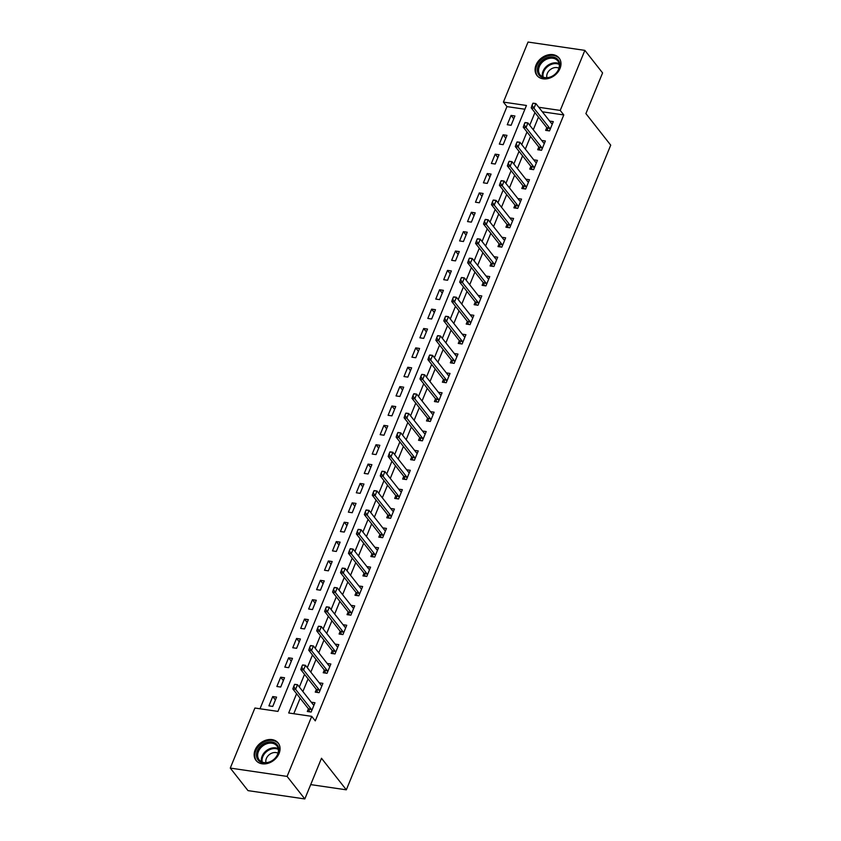 <?xml version="1.0" encoding="UTF-8"?>
<svg xmlns="http://www.w3.org/2000/svg" width="841" height="841" viewBox="0 0 841 841"><rect width="100%" height="100%" fill="white"/><g stroke="black" fill="none" stroke-linecap="round" stroke-linejoin="round"><path stroke-width="1.26" d="M560.011 68.499A14.097 10.891 141.8 0 1 549.026 78.318A14.097 10.891 141.8 0 1 536.957 75.459A14.097 10.891 141.8 0 1 536.053 64.988A14.097 10.891 141.8 0 1 547.039 55.17A14.097 10.891 141.8 0 1 559.107 58.04A14.097 10.891 141.8 0 1 560.011 68.499M279.086 753.462A14.097 10.891 141.8 0 1 268.1 763.292A14.097 10.891 141.8 0 1 256.032 760.422A14.097 10.891 141.8 0 1 255.128 749.962A14.097 10.891 141.8 0 1 266.113 740.133A14.097 10.891 141.8 0 1 278.182 743.002A14.097 10.891 141.8 0 1 279.086 753.462M584.863 50.376L602.587 72.915L585.904 113.598L610.724 145.157L346.324 789.825L321.504 758.267L304.82 798.95L248 790.624L230.276 768.085L254.907 708.027L277.94 711.402L526.445 105.472L503.412 102.097L528.043 42.05L584.863 50.376L560.232 110.423L538.776 107.28M524.91 109.235L506.955 106.607L259.995 708.774M506.955 106.607L503.412 102.097M272.757 706.419L276.573 697.126L272.736 696.558L268.92 705.862L272.757 706.419M280.705 687.055L284.521 677.751L280.684 677.194L276.868 686.487L280.705 687.055M288.652 667.68L292.468 658.377L288.621 657.82L284.815 667.113L288.652 667.68M296.6 648.306L300.405 639.013L296.568 638.445L292.752 647.749L296.6 648.306M304.537 628.942L308.353 619.638L304.516 619.081L300.7 628.374L304.537 628.942M312.484 609.567L316.3 600.264L312.463 599.707L308.647 609L312.484 609.567M320.432 590.193L324.248 580.9L320.4 580.332L316.594 589.636L320.432 590.193M328.379 570.829L332.184 561.525L328.347 560.968L324.531 570.261L328.379 570.829M336.316 551.454L340.132 542.151L336.295 541.593L332.479 550.887L336.316 551.454M344.263 532.08L348.079 522.787L344.242 522.219L340.426 531.523L344.263 532.08M352.211 512.716L356.027 503.412L352.179 502.855L348.374 512.148L352.211 512.716M360.148 493.341L363.964 484.038L360.127 483.48L356.311 492.773L360.148 493.341M368.095 473.967L371.911 464.674L368.074 464.106L364.258 473.409L368.095 473.967M376.043 454.592L379.859 445.299L376.022 444.731L372.206 454.035L376.043 454.592M383.99 435.228L387.796 425.924L383.959 425.367L380.143 434.66L383.99 435.228M391.927 415.853L395.743 406.56L391.906 405.993L388.09 415.296L391.927 415.853M399.874 396.479L403.691 387.186L399.853 386.618L396.037 395.922L399.874 396.479M407.822 377.115L411.638 367.811L407.79 367.254L403.985 376.547L407.822 377.115M415.769 357.74L419.575 348.447L415.738 347.88L411.922 357.183L415.769 357.74M423.706 338.366L427.522 329.073L423.685 328.505L419.869 337.809L423.706 338.366M431.654 319.002L435.47 309.698L431.633 309.141L427.817 318.434L431.654 319.002M439.601 299.627L443.417 290.334L439.57 289.767L435.764 299.07L439.601 299.627M447.549 280.253L451.354 270.96L447.517 270.392L443.701 279.696L447.549 280.253M455.486 260.889L459.302 251.585L455.465 251.028L451.649 260.321L455.486 260.889M463.433 241.514L467.249 232.221L463.412 231.653L459.596 240.946L463.433 241.514M471.38 222.14L475.197 212.847L471.349 212.279L467.543 221.582L471.38 222.14M479.328 202.776L483.133 193.472L479.296 192.915L475.48 202.208L479.328 202.776M487.265 183.401L491.081 174.098L487.244 173.54L483.428 182.833L487.265 183.401M495.212 164.027L499.028 154.733L495.191 154.166L491.375 163.469L495.212 164.027M503.16 144.663L506.976 135.359L503.128 134.802L499.323 144.095L503.16 144.663M511.107 125.288L514.913 115.984L511.076 115.427L507.26 124.72L511.107 125.288M296.589 693.709L288.694 712.979L311.727 716.353L315.27 720.863L563.785 114.933L542.329 111.79M538.482 117.088L533.278 129.766M530.534 136.452L525.331 149.13M522.587 155.827L517.394 168.505M514.65 175.201L509.446 187.879M506.702 194.565L501.499 207.243M498.755 213.94L493.551 226.618M490.808 233.314L485.614 245.993M482.871 252.678L477.667 265.357M474.923 272.053L469.72 284.731M466.976 291.428L461.783 304.106M459.028 310.792L453.835 323.47M451.091 330.166L445.888 342.844M443.144 349.541L437.94 362.219M435.196 368.905L430.003 381.593M427.249 388.279L422.056 400.957M419.312 407.654L414.108 420.332M411.365 427.028L406.161 439.706M403.417 446.392L398.224 459.07M395.48 465.767L390.277 478.445M387.533 485.141L382.329 497.819M379.585 504.505L374.382 517.183M371.638 523.88L366.445 536.558M363.701 543.254L358.497 555.933M355.754 562.618L350.55 575.297M347.806 581.993L342.602 594.671M339.859 601.368L334.665 614.046M331.922 620.732L326.718 633.41M323.974 640.106L318.771 652.784M316.027 659.481L310.823 672.159M308.079 678.845L302.886 691.523M300.142 698.219L293.782 713.725M308.426 708.763L307.312 711.486L311.149 712.054L314.965 702.75L311.286 702.214M317.562 692.448L316.584 689.767A1.808 0.925 98.3 0 0 316.395 689.42L315.259 692.111L319.096 692.679L322.912 683.376L319.233 682.839M324.321 670.025L323.207 672.747L327.044 673.305L330.86 664.012L327.181 663.465M332.269 650.65L331.144 653.373L334.991 653.941L338.797 644.637L335.117 644.101M340.206 631.276L339.091 633.998L342.928 634.566L346.744 625.262L343.065 624.726M349.341 614.971L348.363 612.28A1.808 0.925 98.3 0 0 348.174 611.933L347.039 614.634L350.876 615.192L354.692 605.898L351.012 605.352M357.278 595.596L356.3 592.905A1.808 0.925 98.3 0 0 356.121 592.558L354.986 595.26L358.823 595.817L362.639 586.524L358.949 585.988M364.048 573.163L362.923 575.885L366.771 576.453L370.576 567.149L366.897 566.613M373.173 556.858L372.195 554.166A1.808 0.925 98.3 0 0 372.006 553.82L370.87 556.521L374.708 557.078L378.524 547.785L374.844 547.239M379.932 534.424L378.818 537.147L382.655 537.704L386.471 528.411L382.792 527.875M387.88 515.049L386.765 517.772L390.602 518.34L394.418 509.036L390.729 508.5M395.827 495.685L394.702 498.408L398.55 498.965L402.355 489.672L398.676 489.126M404.952 479.37L403.974 476.679A1.808 0.925 98.3 0 0 403.785 476.332L402.65 479.034L406.487 479.591L410.303 470.298L406.624 469.762M411.712 456.936L410.597 459.659L414.434 460.227L418.25 450.923L414.571 450.387M420.836 440.631L419.859 437.94A1.808 0.925 98.3 0 0 419.68 437.593L418.545 440.295L422.382 440.852L426.198 431.559L422.508 431.012M427.606 418.198L426.482 420.921L430.329 421.478L434.135 412.185L430.455 411.648M435.543 398.823L434.429 401.546L438.266 402.114L442.082 392.81L438.403 392.274M443.491 379.459L442.377 382.171L446.214 382.739L450.03 373.446L446.35 372.899M452.616 363.144L451.638 360.453A1.808 0.925 98.3 0 0 451.459 360.106L450.324 362.807L454.161 363.365L457.977 354.072L454.287 353.535M459.375 340.71L458.261 343.433L462.108 344.001L465.914 334.697L462.235 334.161M468.511 324.395L467.533 321.714A1.808 0.925 98.3 0 0 467.344 321.367L466.208 324.058L470.045 324.626L473.861 315.322L470.182 314.786M476.448 305.031L475.47 302.34A1.808 0.925 98.3 0 0 475.291 301.993L474.156 304.694L477.993 305.251L481.809 295.958L478.13 295.412M483.218 282.597L482.103 285.32L485.94 285.887L489.746 276.584L486.066 276.048M491.155 263.222L490.04 265.945L493.877 266.513L497.693 257.209L494.014 256.673M499.102 243.858L497.988 246.581L501.825 247.138L505.641 237.845L501.961 237.299M508.227 227.543L507.249 224.852A1.808 0.925 98.3 0 0 507.07 224.515L505.935 227.207L509.772 227.774L513.588 218.471L509.909 217.935M514.997 205.109L513.872 207.832L517.72 208.4L521.525 199.096L517.846 198.56M524.122 188.804L523.144 186.113A1.808 0.925 98.3 0 0 522.955 185.766L521.819 188.468L525.657 189.025L529.473 179.732L525.793 179.186M530.881 166.371L529.767 169.094L533.604 169.661L537.42 160.358L533.741 159.822M538.829 146.996L537.714 149.719L541.551 150.287L545.367 140.983L541.678 140.447M546.776 127.632L545.651 130.355L549.499 130.912L553.304 121.619L549.625 121.072M310.707 784.611L346.324 789.825M304.82 798.95L287.096 776.411L230.276 768.085M563.785 114.933L560.232 110.423M311.727 716.353L287.096 776.411M534.939 112.578L529.735 125.256M526.992 131.942L521.788 144.62M519.044 151.317L513.84 163.995M511.097 170.691L505.904 183.37M503.16 190.066L497.956 202.744M495.212 209.43L490.009 222.108M487.265 228.805L482.061 241.483M479.317 248.179L474.124 260.857M471.38 267.543L466.177 280.221M463.433 286.918L458.229 299.596M455.486 306.292L450.292 318.97M447.538 325.656L442.345 338.334M439.601 345.031L434.398 357.709M431.654 364.405L426.45 377.083M423.706 383.769L418.513 396.447M415.759 403.144L410.566 415.822M407.822 422.518L402.618 435.196M399.874 441.882L394.671 454.56M391.927 461.257L386.734 473.935M383.99 480.632L378.786 493.31M376.043 499.996L370.839 512.674M368.095 519.37L362.892 532.048M360.148 538.745L354.955 551.423M352.211 558.109L347.007 570.787M344.263 577.483L339.06 590.161M336.316 596.858L331.112 609.536M328.368 616.232L323.175 628.91M320.432 635.596L315.228 648.274M312.484 654.971L307.28 667.649M304.537 674.345L299.343 687.023M275.406 699.964L272.736 696.558M513.756 118.823L511.076 115.427M505.809 138.197L503.128 134.802M497.861 157.572L495.191 154.166M489.914 176.946L487.244 173.54M481.977 196.31L479.296 192.915M474.03 215.685L471.349 212.279M466.082 235.059L463.412 231.653M458.135 254.424L455.465 251.028M450.198 273.798L447.517 270.392M442.25 293.173L439.57 289.767M434.303 312.537L431.633 309.141M426.355 331.911L423.685 328.505M418.419 351.286L415.738 347.88M410.471 370.65L407.79 367.254M402.524 390.024L399.853 386.618M394.576 409.399L391.906 405.993M386.639 428.763L383.959 425.367M378.692 448.137L376.022 444.731M370.744 467.512L368.074 464.106M362.797 486.876L360.127 483.48M354.86 506.25L352.179 502.855M346.913 525.625L344.242 522.219M338.965 544.989L336.295 541.593M331.028 564.364L328.347 560.968M323.081 583.738L320.4 580.332M315.133 603.102L312.463 599.707M307.186 622.477L304.516 619.081M299.249 641.851L296.568 638.445M291.301 661.226L288.621 657.82M283.354 680.59L280.684 677.194M294.508 684.469L293.562 686.792L294.76 684.301L297.525 684.711L313.125 704.548A1.808 0.925 98.3 0 0 313.367 704.747L314.029 705.042M311.769 710.55L311.401 709.541A1.808 0.925 98.3 0 0 311.212 709.194L295.611 689.357L292.847 688.958L293.562 686.792M309.614 711.822L308.636 709.131A1.808 0.925 98.3 0 0 308.447 708.795L292.847 688.958M294.97 684.532L297.525 684.711L295.611 689.357L294.024 686.855M302.455 665.094L301.499 667.418L302.707 664.937L305.472 665.336L321.062 685.173A1.808 0.925 98.3 0 0 321.315 685.373L321.977 685.667M319.717 691.176L319.349 690.167A1.808 0.925 98.3 0 0 319.16 689.82L303.559 669.983L300.794 669.583L301.499 667.418M319.16 689.82L316.395 689.42L300.794 669.583M302.918 665.157L305.472 665.336L303.559 669.983L301.961 667.481M310.403 645.72L309.446 648.043L310.644 645.562L313.409 645.972L329.01 665.799A1.808 0.925 98.3 0 0 329.252 666.009L329.914 666.303M327.654 671.812L327.286 670.803A1.808 0.925 98.3 0 0 327.107 670.456L311.506 650.619L308.742 650.209L309.446 648.043M325.499 673.084L324.521 670.393A1.808 0.925 98.3 0 0 324.342 670.046L308.742 650.209M310.865 645.793L313.409 645.972L311.506 650.619L309.909 648.117M318.35 626.345L317.393 628.679L318.592 626.188L321.357 626.598L336.957 646.435A1.808 0.925 98.3 0 0 337.199 646.634L337.861 646.929M335.601 652.437L335.233 651.428A1.808 0.925 98.3 0 0 335.054 651.081L319.454 631.244L316.689 630.845L317.393 628.679M333.446 653.709L332.468 651.018A1.808 0.925 98.3 0 0 332.29 650.671L316.689 630.845M318.802 626.419L321.357 626.598L319.454 631.244L317.856 628.742M326.287 606.981L325.341 609.305L326.539 606.824L329.304 607.223L344.905 627.06A1.808 0.925 98.3 0 0 345.146 627.26L345.809 627.554M343.548 633.063L343.181 632.054A1.808 0.925 98.3 0 0 342.991 631.707L327.391 611.87L324.626 611.47L325.341 609.305M341.393 634.335L340.416 631.654A1.808 0.925 98.3 0 0 340.227 631.307L324.626 611.47M326.75 607.044L329.304 607.223L327.391 611.87L325.793 609.368M276.573 744.138A12.194 9.43 141.8 0 1 274.502 758.981A12.194 9.43 141.8 0 1 258.776 760.737A12.194 9.43 141.8 0 1 260.847 745.883A12.194 9.43 141.8 0 1 276.573 744.138M259.785 760.569A11.29 8.725 -38.2 0 0 273.903 759.349A11.29 8.725 -38.2 0 0 276.91 745.904A11.29 8.725 -38.2 0 0 276.269 745.2A11.29 8.725 -38.2 0 0 262.161 746.419A11.29 8.725 -38.2 0 0 259.154 759.865A11.29 8.725 -38.2 0 0 259.785 760.569M278.907 744.075A14.003 10.817 -38.2 0 0 278.686 743.78A14.003 10.817 -38.2 0 0 277.887 742.908A14.003 10.817 -38.2 0 0 260.395 744.411A14.003 10.817 -38.2 0 0 256.663 761.094A14.003 10.817 -38.2 0 0 256.904 761.378M265.998 762.661A8.042 6.213 141.8 0 1 269.362 754.587A8.042 6.213 141.8 0 1 278.003 753.221M538.229 65.945A12.194 9.43 141.8 0 1 552.894 57.009A12.194 9.43 141.8 0 1 558.971 68.983A12.194 9.43 141.8 0 1 544.306 77.929A12.194 9.43 141.8 0 1 538.229 65.945M558.55 69.33A11.29 8.725 -38.2 0 0 557.835 60.941A11.29 8.725 -38.2 0 0 548.153 58.649A11.29 8.725 -38.2 0 0 539.354 66.513A11.29 8.725 -38.2 0 0 540.08 74.902A11.29 8.725 -38.2 0 0 549.751 77.193A11.29 8.725 -38.2 0 0 558.55 69.33M546.923 77.698A8.042 6.213 141.8 0 1 547.291 73.503A8.042 6.213 141.8 0 1 558.929 68.247M559.833 59.101A14.003 10.817 -38.2 0 0 559.612 58.807A14.003 10.817 -38.2 0 0 547.607 55.969A14.003 10.817 -38.2 0 0 536.695 65.724A14.003 10.817 -38.2 0 0 537.588 76.121A14.003 10.817 -38.2 0 0 537.83 76.405M334.234 587.607L333.278 589.93L334.487 587.449L337.241 587.859L352.842 607.686A1.808 0.925 98.3 0 0 353.094 607.885L353.756 608.19M351.496 613.699L351.128 612.69A1.808 0.925 98.3 0 0 350.939 612.343L335.338 592.506L332.573 592.096L333.278 589.93M350.939 612.343L348.174 611.933L332.573 592.096M334.697 587.68L337.241 587.859L335.338 592.506L333.74 590.004M342.182 568.232L341.225 570.566L342.424 568.074L345.188 568.484L360.789 588.322A1.808 0.925 98.3 0 0 361.031 588.521L361.693 588.816M359.433 594.324L359.065 593.315A1.808 0.925 98.3 0 0 358.886 592.968L343.286 573.131L340.521 572.732L341.225 570.566M358.886 592.968L356.121 592.558L340.521 572.732M342.644 568.306L345.188 568.484L343.286 573.131L341.688 570.629M350.129 548.868L349.173 551.191L350.371 548.71L353.136 549.11L368.736 568.947A1.808 0.925 98.3 0 0 368.978 569.147L369.641 569.441M367.38 574.95L367.012 573.94A1.808 0.925 98.3 0 0 366.823 573.594L351.233 553.756L348.468 553.357L349.173 551.191M365.225 576.222L364.248 573.541A1.808 0.925 98.3 0 0 364.069 573.194L348.468 553.357M350.581 548.931L353.136 549.11L351.233 553.756L349.635 551.254M358.066 529.494L357.12 531.817L358.319 529.336L361.083 529.735L376.684 549.572A1.808 0.925 98.3 0 0 376.926 549.772L377.588 550.077M375.328 555.586L374.96 554.576A1.808 0.925 98.3 0 0 374.771 554.23L359.17 534.392L356.405 533.982L357.12 531.817M374.771 554.23L372.006 553.82L356.405 533.982M358.529 529.557L361.083 529.735L359.17 534.392L357.572 531.89M366.014 510.119L365.057 512.453L366.255 509.961L369.02 510.371L384.621 530.208A1.808 0.925 98.3 0 0 384.873 530.408L385.525 530.703M383.275 536.211L382.907 535.202A1.808 0.925 98.3 0 0 382.718 534.855L367.118 515.018L364.353 514.618L365.057 512.453M381.12 537.483L380.143 534.792A1.808 0.925 98.3 0 0 379.953 534.445L364.353 514.618M366.476 510.193L369.02 510.371L367.118 515.018L365.52 512.516M373.961 490.755L373.005 493.078L374.203 490.597L376.968 490.997L392.568 510.834A1.808 0.925 98.3 0 0 392.81 511.034L393.472 511.328M391.212 516.837L390.844 515.827A1.808 0.925 98.3 0 0 390.666 515.48L375.065 495.643L372.3 495.244L373.005 493.078M389.057 518.109L388.079 515.428A1.808 0.925 98.3 0 0 387.901 515.081L372.3 495.244M374.424 490.818L376.968 490.997L375.065 495.643L373.467 493.141M381.898 471.38L380.952 473.704L382.15 471.223L384.915 471.622L400.516 491.459A1.808 0.925 98.3 0 0 400.758 491.659L401.42 491.964M399.16 497.473L398.792 496.463A1.808 0.925 98.3 0 0 398.602 496.116L383.012 476.279L380.248 475.869L380.952 473.704M397.005 498.745L396.027 496.053A1.808 0.925 98.3 0 0 395.838 495.706L380.248 475.869M382.361 471.444L384.915 471.622L383.012 476.279L381.415 473.777M389.846 452.006L388.899 454.329L390.098 451.848L392.863 452.258L408.463 472.095A1.808 0.925 98.3 0 0 408.705 472.295L409.367 472.589M407.107 478.098L406.739 477.089A1.808 0.925 98.3 0 0 406.55 476.742L390.949 456.905L388.185 456.495L388.899 454.329M406.55 476.742L403.785 476.332L388.185 456.495M390.308 452.08L392.863 452.258L390.949 456.905L389.351 454.403M397.793 432.642L396.836 434.965L398.035 432.484L400.8 432.884L416.4 452.721A1.808 0.925 98.3 0 0 416.652 452.921L417.304 453.215M415.044 458.723L414.687 457.714A1.808 0.925 98.3 0 0 414.497 457.367L398.897 437.53L396.132 437.131L396.836 434.965M412.899 459.995L411.922 457.315A1.808 0.925 98.3 0 0 411.733 456.968L396.132 437.131M398.256 432.705L400.8 432.884L398.897 437.53L397.299 435.028M405.74 413.267L404.784 415.591L405.982 413.11L408.747 413.509L424.348 433.346A1.808 0.925 98.3 0 0 424.589 433.546L425.252 433.851M422.991 439.359L422.624 438.34A1.808 0.925 98.3 0 0 422.445 438.003L406.844 418.166L404.079 417.756L404.784 415.591M422.445 438.003L419.68 437.593L404.079 417.756M406.203 413.33L408.747 413.509L406.844 418.166L405.246 415.664M413.677 393.893L412.731 396.216L413.93 393.735L416.694 394.145L432.295 413.982A1.808 0.925 98.3 0 0 432.537 414.182L433.199 414.476M430.939 419.985L430.571 418.976A1.808 0.925 98.3 0 0 430.382 418.629L414.781 398.792L412.027 398.382L412.731 396.216M428.784 421.257L427.806 418.566A1.808 0.925 98.3 0 0 427.617 418.219L412.027 398.382M414.14 393.966L416.694 394.145L414.781 398.792L413.194 396.29M421.625 374.529L420.679 376.852L421.877 374.371L424.642 374.771L440.242 394.608A1.808 0.925 98.3 0 0 440.484 394.807L441.147 395.102M438.886 400.61L438.518 399.601A1.808 0.925 98.3 0 0 438.329 399.254L422.729 379.417L419.964 379.018L420.679 376.852M436.731 401.882L435.754 399.202A1.808 0.925 98.3 0 0 435.564 398.855L419.964 379.018M422.087 374.592L424.642 374.771L422.729 379.417L421.131 376.915M429.572 355.154L428.616 357.478L429.814 354.997L432.579 355.396L448.179 375.233A1.808 0.925 98.3 0 0 448.432 375.433L449.083 375.738M446.823 381.246L446.455 380.227A1.808 0.925 98.3 0 0 446.277 379.88L430.676 360.053L427.911 359.643L428.616 357.478M444.668 382.518L443.701 379.827A1.808 0.925 98.3 0 0 443.512 379.48L427.911 359.643M430.035 355.217L432.579 355.396L430.676 360.053L429.078 357.541M437.52 335.78L436.563 338.103L437.762 335.622L440.526 336.032L456.127 355.869A1.808 0.925 98.3 0 0 456.369 356.069L457.031 356.363M454.771 361.872L454.403 360.863A1.808 0.925 98.3 0 0 454.224 360.516L438.624 340.679L435.859 340.269L436.563 338.103M454.224 360.516L451.459 360.106L435.859 340.269M437.972 335.853L440.526 336.032L438.624 340.679L437.026 338.177M445.457 316.416L444.511 318.739L445.709 316.248L448.474 316.658L464.074 336.495A1.808 0.925 98.3 0 0 464.316 336.694L464.978 336.989M462.718 342.497L462.35 341.488A1.808 0.925 98.3 0 0 462.161 341.141L446.56 321.304L443.796 320.905L444.511 318.739M460.563 343.769L459.585 341.089A1.808 0.925 98.3 0 0 459.396 340.742L443.796 320.905M445.919 316.479L448.474 316.658L446.56 321.304L444.973 318.802M453.404 297.041L452.447 299.364L453.656 296.884L456.421 297.283L472.011 317.12A1.808 0.925 98.3 0 0 472.264 317.32L472.926 317.614M470.666 323.133L470.298 322.114A1.808 0.925 98.3 0 0 470.108 321.767L454.508 301.94L451.743 301.53L452.447 299.364M470.108 321.767L467.344 321.367L451.743 301.53M453.867 297.104L456.421 297.283L454.508 301.94L452.91 299.428M461.352 277.667L460.395 279.99L461.593 277.509L464.358 277.919L479.959 297.756A1.808 0.925 98.3 0 0 480.2 297.956L480.863 298.25M478.603 303.759L478.235 302.749A1.808 0.925 98.3 0 0 478.056 302.403L462.455 282.565L459.691 282.155L460.395 279.99M478.056 302.403L475.291 301.993L459.691 282.155M461.814 277.74L464.358 277.919L462.455 282.565L460.857 280.064M469.299 258.303L468.342 260.626L469.541 258.134L472.306 258.544L487.906 278.382A1.808 0.925 98.3 0 0 488.148 278.581L488.81 278.876M486.55 284.384L486.182 283.375A1.808 0.925 98.3 0 0 486.003 283.028L470.403 263.191L467.638 262.791L468.342 260.626M484.395 285.656L483.417 282.965A1.808 0.925 98.3 0 0 483.239 282.629L467.638 262.791M469.751 258.366L472.306 258.544L470.403 263.191L468.805 260.689M477.236 238.928L476.29 241.251L477.488 238.77L480.253 239.17L495.854 259.007A1.808 0.925 98.3 0 0 496.095 259.207L496.758 259.501M494.497 265.02L494.13 264A1.808 0.925 98.3 0 0 493.94 263.654L478.34 243.827L475.575 243.417L476.29 241.251M492.342 266.282L491.365 263.601A1.808 0.925 98.3 0 0 491.176 263.254L475.575 243.417M477.699 238.991L480.253 239.17L478.34 243.827L476.742 241.314M485.183 219.554L484.227 221.877L485.436 219.396L488.2 219.806L503.791 239.632A1.808 0.925 98.3 0 0 504.043 239.843L504.705 240.137M502.445 245.646L502.077 244.636A1.808 0.925 98.3 0 0 501.888 244.289L486.287 224.452L483.522 224.042L484.227 221.877M500.29 246.918L499.312 244.226A1.808 0.925 98.3 0 0 499.123 243.879L483.522 224.042M485.646 219.627L488.2 219.806L486.287 224.452L484.689 221.95M493.131 200.179L492.174 202.513L493.373 200.021L496.137 200.431L511.738 220.268A1.808 0.925 98.3 0 0 511.98 220.468L512.642 220.763M510.382 226.271L510.014 225.262A1.808 0.925 98.3 0 0 509.835 224.915L494.235 205.078L491.47 204.678L492.174 202.513M509.835 224.915L507.07 224.515L491.47 204.678M493.593 200.253L496.137 200.431L494.235 205.078L492.637 202.576M501.078 180.815L500.122 183.138L501.32 180.657L504.085 181.057L519.685 200.894A1.808 0.925 98.3 0 0 519.927 201.094L520.59 201.388M518.329 206.897L517.961 205.887A1.808 0.925 98.3 0 0 517.783 205.54L502.182 185.703L499.417 185.304L500.122 183.138M516.174 208.169L515.197 205.488A1.808 0.925 98.3 0 0 515.018 205.141L499.417 185.304M501.53 180.878L504.085 181.057L502.182 185.703L500.584 183.201M509.015 161.44L508.069 163.764L509.268 161.283L512.032 161.693L527.633 181.519A1.808 0.925 98.3 0 0 527.875 181.73L528.537 182.024M526.277 187.532L525.909 186.523A1.808 0.925 98.3 0 0 525.72 186.176L510.119 166.339L507.354 165.929L508.069 163.764M525.72 186.176L522.955 185.766L507.354 165.929M509.478 161.514L512.032 161.693L510.119 166.339L508.521 163.837M516.963 142.066L516.006 144.4L517.215 141.908L519.969 142.318L535.57 162.155A1.808 0.925 98.3 0 0 535.822 162.355L536.484 162.649M534.224 168.158L533.856 167.149A1.808 0.925 98.3 0 0 533.667 166.802L518.067 146.965L515.302 146.565L516.006 144.4M532.069 169.43L531.091 166.739A1.808 0.925 98.3 0 0 530.902 166.392L515.302 146.565M517.425 142.14L519.969 142.318L518.067 146.965L516.469 144.463M524.91 122.702L523.954 125.025L525.152 122.544L527.917 122.944L543.517 142.781A1.808 0.925 98.3 0 0 543.759 142.981L544.421 143.275M542.161 148.783L541.793 147.774A1.808 0.925 98.3 0 0 541.615 147.427L526.014 127.59L523.249 127.191L523.954 125.025M540.006 150.055L539.028 147.375A1.808 0.925 98.3 0 0 538.85 147.028L523.249 127.191M525.373 122.765L527.917 122.944L526.014 127.59L524.416 125.088M532.858 103.327L531.901 105.651L533.099 103.17L535.864 103.58L551.465 123.406A1.808 0.925 98.3 0 0 551.707 123.606L552.369 123.911M550.109 129.419L549.741 128.41A1.808 0.925 98.3 0 0 549.551 128.063L533.961 108.226L531.197 107.816L531.901 105.651M547.954 130.691L546.976 128A1.808 0.925 98.3 0 0 546.797 127.653L531.197 107.816M533.31 103.401L535.864 103.58L533.961 108.226L532.364 105.724M311.212 709.194L308.447 708.795M311.401 709.541L308.636 709.131M319.349 690.167L316.584 689.767M327.107 670.456L324.342 670.046M327.286 670.803L324.521 670.393M335.054 651.081L332.29 650.671M335.233 651.428L332.468 651.018M342.991 631.707L340.227 631.307M343.181 632.054L340.416 631.654M261.54 761.788A11.29 8.725 141.8 0 1 266.334 750.719A11.29 8.725 141.8 0 1 278.213 748.669M278.35 749.405A10.922 8.442 -38.2 0 0 266.86 751.391A10.922 8.442 -38.2 0 0 262.224 762.093M542.456 76.825A11.29 8.725 141.8 0 1 543.055 71.212A11.29 8.725 141.8 0 1 559.139 63.706M559.276 64.442A10.922 8.442 -38.2 0 0 543.717 71.706A10.922 8.442 -38.2 0 0 543.149 77.13M351.128 612.69L348.363 612.28M359.065 593.315L356.3 592.905M366.823 573.594L364.069 573.194M367.012 573.94L364.248 573.541M374.96 554.576L372.195 554.166M382.718 534.855L379.953 534.445M382.907 535.202L380.143 534.792M390.666 515.48L387.901 515.081M390.844 515.827L388.079 515.428M398.602 496.116L395.838 495.706M398.792 496.463L396.027 496.053M406.739 477.089L403.974 476.679M414.497 457.367L411.733 456.968M414.687 457.714L411.922 457.315M422.624 438.34L419.859 437.94M430.382 418.629L427.617 418.219M430.571 418.976L427.806 418.566M438.329 399.254L435.564 398.855M438.518 399.601L435.754 399.202M446.277 379.88L443.512 379.48M446.455 380.227L443.701 379.827M454.403 360.863L451.638 360.453M462.161 341.141L459.396 340.742M462.35 341.488L459.585 341.089M470.298 322.114L467.533 321.714M478.235 302.749L475.47 302.34M486.003 283.028L483.239 282.629M486.182 283.375L483.417 282.965M493.94 263.654L491.176 263.254M494.13 264L491.365 263.601M501.888 244.289L499.123 243.879M502.077 244.636L499.312 244.226M510.014 225.262L507.249 224.852M517.783 205.54L515.018 205.141M517.961 205.887L515.197 205.488M525.909 186.523L523.144 186.113M533.667 166.802L530.902 166.392M533.856 167.149L531.091 166.739M541.615 147.427L538.85 147.028M541.793 147.774L539.028 147.375M549.551 128.063L546.797 127.653M549.741 128.41L546.976 128"/></g></svg>

